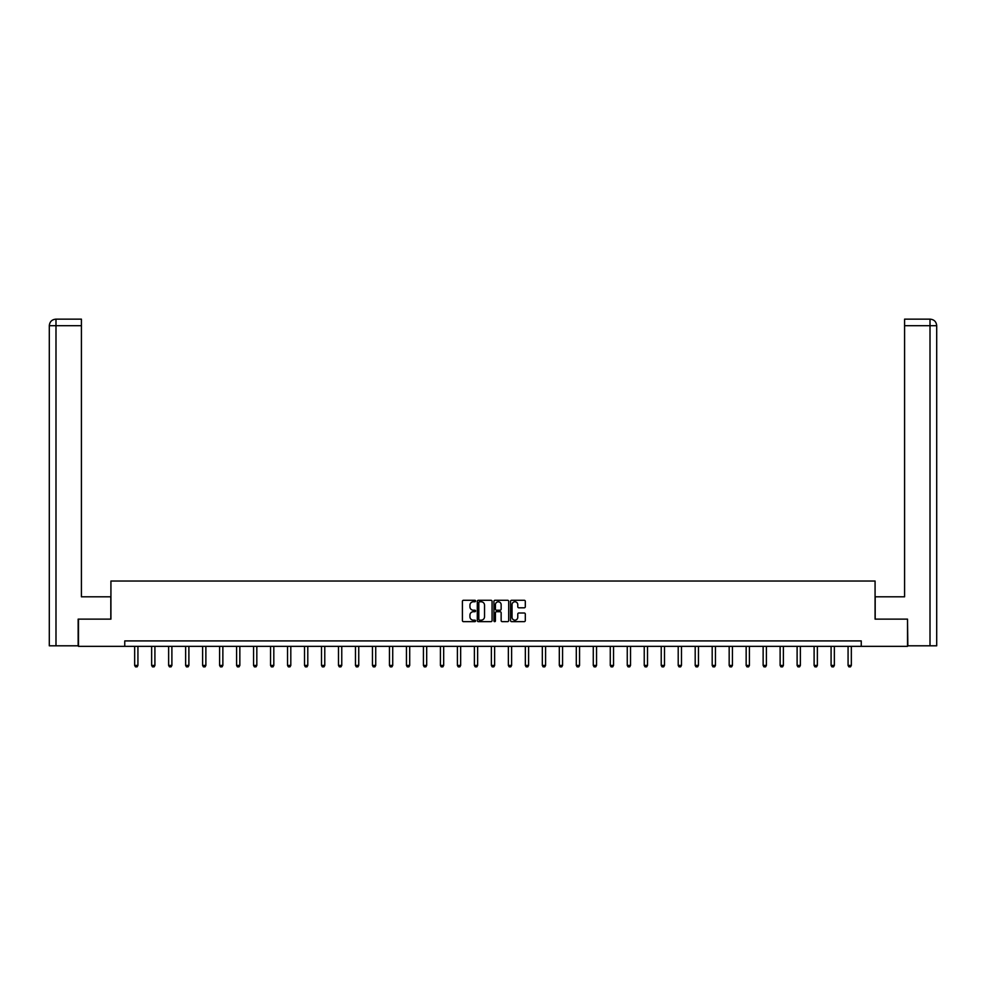 <?xml version="1.0" encoding="UTF-8"?>
<svg xmlns="http://www.w3.org/2000/svg" width="986" height="986" viewBox="0 0 986 986"><rect width="100%" height="100%" fill="white"/><g stroke="black" fill="none" stroke-linecap="round" stroke-linejoin="round"><path stroke-width="1.48" d="M475.585 601.029A0.752 0.752 0 0 0 474.833 600.277L463.469 600.277A1.072 1.072 0 0 0 462.409 601.349L462.409 620.588A1.072 1.072 0 0 0 463.469 621.648L474.833 621.648A0.752 0.752 0 0 0 475.585 620.909A0.752 0.752 0 0 0 474.833 620.157L473.366 620.157A3.414 3.414 0 0 1 469.94 616.731L469.94 615.128A3.414 3.414 0 0 1 473.366 611.714L474.833 611.714A0.752 0.752 0 0 0 475.585 610.963A0.752 0.752 0 0 0 474.833 610.211L473.366 610.211A3.414 3.414 0 0 1 469.94 606.797L469.94 605.194A3.414 3.414 0 0 1 473.366 601.768L474.833 601.768A0.752 0.752 0 0 0 475.585 601.029M524.232 607.807A1.072 1.072 0 0 0 525.304 606.747L525.304 601.349A1.072 1.072 0 0 0 524.232 600.277L511.623 600.277A1.072 1.072 0 0 0 510.551 601.349L510.551 620.588A1.072 1.072 0 0 0 511.623 621.648L524.232 621.648A1.072 1.072 0 0 0 525.304 620.588L525.304 614.068A1.072 1.072 0 0 0 524.232 612.996L518.833 612.996A1.072 1.072 0 0 0 517.773 614.068L517.773 617.298A2.859 2.859 0 0 1 514.914 620.157A2.859 2.859 0 0 1 512.054 617.298L512.054 604.628A2.859 2.859 0 0 1 514.914 601.768A2.859 2.859 0 0 1 517.773 604.628L517.773 606.747A1.072 1.072 0 0 0 518.833 607.807L524.232 607.807M81.419 319.156L55.845 319.156L81.419 319.156L81.419 325.688L55.992 325.688L55.992 645.805L78.153 645.805L78.153 619.134L110.925 619.134L110.925 581.025L875.075 581.025L875.075 619.134L907.514 619.134L907.514 646.348L861.246 646.348L861.246 640.912L124.754 640.912L124.754 646.348L861.246 646.348M78.486 619.134L78.486 646.348L124.754 646.348M492.063 601.349A1.072 1.072 0 0 0 490.991 600.277L478.383 600.277A1.072 1.072 0 0 0 477.31 601.349L477.31 620.588A1.072 1.072 0 0 0 478.383 621.648L490.991 621.648A1.072 1.072 0 0 0 492.063 620.588L492.063 601.349M495.009 600.277L507.617 600.277A1.072 1.072 0 0 1 508.69 601.349L508.69 620.588A1.072 1.072 0 0 1 507.617 621.648L502.219 621.648A1.072 1.072 0 0 1 501.147 620.588L501.147 612.787A1.072 1.072 0 0 0 500.075 611.714L496.5 611.714A1.072 1.072 0 0 0 495.428 612.787L495.428 620.909A0.752 0.752 0 0 1 494.689 621.648A0.752 0.752 0 0 1 493.937 620.909L493.937 601.349A1.072 1.072 0 0 1 495.009 600.277M479.566 601.768A0.752 0.752 0 0 0 478.814 602.52L478.814 619.405A0.752 0.752 0 0 0 479.566 620.157L481.106 620.157A3.414 3.414 0 0 0 484.533 616.731L484.533 605.194A3.414 3.414 0 0 0 481.106 601.768L479.566 601.768M501.147 604.689A2.859 2.859 0 0 0 498.287 601.83A2.859 2.859 0 0 0 495.428 604.689L495.428 609.151A1.072 1.072 0 0 0 496.5 610.211L500.075 610.211A1.072 1.072 0 0 0 501.147 609.151L501.147 604.689M134.663 646.348L134.663 665.427L137.929 665.427L137.929 646.348M137.929 665.427L137.116 666.844L135.476 666.844L134.663 665.427M110.814 619.134L110.814 596.813L81.419 596.813L81.419 325.688M55.992 645.805L49.3 645.805L49.3 325.688C49.694 321.719 51.864 319.55 55.82 319.156L55.845 319.156C51.864 319.55 49.682 321.732 49.3 325.688L49.3 580.483M55.992 319.156L57.471 319.156L55.992 319.156L55.992 325.688L49.3 325.688M875.186 619.134L875.186 596.813L904.581 596.813L904.581 319.156L930.155 319.156L904.581 319.156M936.7 645.805L936.7 580.483L936.7 645.805L907.847 645.805L907.514 619.134M930.008 319.156L928.529 319.156L930.008 319.156L930.008 325.688L904.581 325.688M930.008 645.805L930.008 325.688L936.7 325.688L936.7 580.483L936.7 325.688C936.306 321.719 934.136 319.55 930.18 319.156M151.647 646.348L151.647 665.427L154.913 665.427L154.913 646.348M154.913 665.427L154.099 666.844L152.473 666.844L151.647 665.427M168.631 646.348L168.631 665.427L171.897 665.427L171.897 646.348M171.897 665.427L171.083 666.844L169.456 666.844L168.631 665.427M185.627 646.348L185.627 665.427L188.893 665.427L188.893 646.348M188.893 665.427L188.067 666.844L186.44 666.844L185.627 665.427M202.611 646.348L202.611 665.427L205.877 665.427L205.877 646.348M205.877 665.427L205.063 666.844L203.424 666.844L202.611 665.427M219.595 646.348L219.595 665.427L222.861 665.427L222.861 646.348M222.861 665.427L222.047 666.844L220.408 666.844L219.595 665.427M236.578 646.348L236.578 665.427L239.844 665.427L239.844 646.348M239.844 665.427L239.031 666.844L237.392 666.844L236.578 665.427M253.562 646.348L253.562 665.427L256.828 665.427L256.828 646.348M256.828 665.427L256.015 666.844L254.388 666.844L253.562 665.427M270.546 646.348L270.546 665.427L273.812 665.427L273.812 646.348M273.812 665.427L272.999 666.844L271.372 666.844L270.546 665.427M287.542 646.348L287.542 665.427L290.808 665.427L290.808 646.348M290.808 665.427L289.983 666.844L288.356 666.844L287.542 665.427M304.526 646.348L304.526 665.427L307.792 665.427L307.792 646.348M307.792 665.427L306.979 666.844L305.34 666.844L304.526 665.427M321.51 646.348L321.51 665.427L324.776 665.427L324.776 646.348M324.776 665.427L323.963 666.844L322.323 666.844L321.51 665.427M338.494 646.348L338.494 665.427L341.76 665.427L341.76 646.348M341.76 665.427L340.946 666.844L339.307 666.844L338.494 665.427M355.478 646.348L355.478 665.427L358.744 665.427L358.744 646.348M358.744 665.427L357.93 666.844L356.291 666.844L355.478 665.427M372.461 646.348L372.461 665.427L375.728 665.427L375.728 646.348M375.728 665.427L374.914 666.844L373.287 666.844L372.461 665.427M389.458 646.348L389.458 665.427L392.724 665.427L392.724 646.348M392.724 665.427L391.898 666.844L390.271 666.844L389.458 665.427M406.442 646.348L406.442 665.427L409.708 665.427L409.708 646.348M409.708 665.427L408.882 666.844L407.255 666.844L406.442 665.427M423.425 646.348L423.425 665.427L426.691 665.427L426.691 646.348M426.691 665.427L425.878 666.844L424.239 666.844L423.425 665.427M440.409 646.348L440.409 665.427L443.675 665.427L443.675 646.348M443.675 665.427L442.862 666.844L441.223 666.844L440.409 665.427M457.393 646.348L457.393 665.427L460.659 665.427L460.659 646.348M460.659 665.427L459.846 666.844L458.207 666.844L457.393 665.427M474.377 646.348L474.377 665.427L477.643 665.427L477.643 646.348M477.643 665.427L476.83 666.844L475.203 666.844L474.377 665.427M491.361 646.348L491.361 665.427L494.639 665.427L494.639 646.348M494.639 665.427L493.813 666.844L492.187 666.844L491.361 665.427M508.357 646.348L508.357 665.427L511.623 665.427L511.623 646.348M511.623 665.427L510.797 666.844L509.17 666.844L508.357 665.427M525.341 646.348L525.341 665.427L528.607 665.427L528.607 646.348M528.607 665.427L527.793 666.844L526.154 666.844L525.341 665.427M542.325 646.348L542.325 665.427L545.591 665.427L545.591 646.348M545.591 665.427L544.777 666.844L543.138 666.844L542.325 665.427M559.308 646.348L559.308 665.427L562.575 665.427L562.575 646.348M562.575 665.427L561.761 666.844L560.122 666.844L559.308 665.427M576.292 646.348L576.292 665.427L579.558 665.427L579.558 646.348M579.558 665.427L578.745 666.844L577.118 666.844L576.292 665.427M593.276 646.348L593.276 665.427L596.542 665.427L596.542 646.348M596.542 665.427L595.729 666.844L594.102 666.844L593.276 665.427M610.272 646.348L610.272 665.427L613.538 665.427L613.538 646.348M613.538 665.427L612.713 666.844L611.086 666.844L610.272 665.427M627.256 646.348L627.256 665.427L630.522 665.427L630.522 646.348M630.522 665.427L629.709 666.844L628.07 666.844L627.256 665.427M644.24 646.348L644.24 665.427L647.506 665.427L647.506 646.348M647.506 665.427L646.693 666.844L645.054 666.844L644.24 665.427M661.224 646.348L661.224 665.427L664.49 665.427L664.49 646.348M664.49 665.427L663.677 666.844L662.037 666.844L661.224 665.427M678.208 646.348L678.208 665.427L681.474 665.427L681.474 646.348M681.474 665.427L680.66 666.844L679.021 666.844L678.208 665.427M695.192 646.348L695.192 665.427L698.458 665.427L698.458 646.348M698.458 665.427L697.644 666.844L696.017 666.844L695.192 665.427M712.188 646.348L712.188 665.427L715.454 665.427L715.454 646.348M715.454 665.427L714.628 666.844L713.001 666.844L712.188 665.427M729.172 646.348L729.172 665.427L732.438 665.427L732.438 646.348M732.438 665.427L731.612 666.844L729.985 666.844L729.172 665.427M746.155 646.348L746.155 665.427L749.422 665.427L749.422 646.348M749.422 665.427L748.608 666.844L746.969 666.844L746.155 665.427M763.139 646.348L763.139 665.427L766.405 665.427L766.405 646.348M766.405 665.427L765.592 666.844L763.953 666.844L763.139 665.427M780.123 646.348L780.123 665.427L783.389 665.427L783.389 646.348M783.389 665.427L782.576 666.844L780.937 666.844L780.123 665.427M797.107 646.348L797.107 665.427L800.373 665.427L800.373 646.348M800.373 665.427L799.56 666.844L797.933 666.844L797.107 665.427M814.103 646.348L814.103 665.427L817.369 665.427L817.369 646.348M817.369 665.427L816.544 666.844L814.917 666.844L814.103 665.427M831.087 646.348L831.087 665.427L834.353 665.427L834.353 646.348M834.353 665.427L833.527 666.844L831.901 666.844L831.087 665.427M848.071 646.348L848.071 665.427L851.337 665.427L851.337 646.348M851.337 665.427L850.524 666.844L848.884 666.844L848.071 665.427"/></g></svg>
